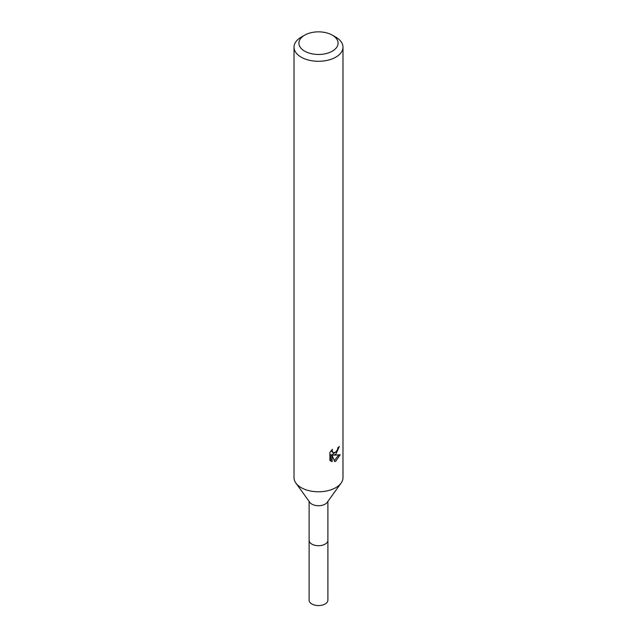 <?xml version="1.0" encoding="UTF-8"?>
<svg xmlns="http://www.w3.org/2000/svg" width="637" height="637" viewBox="0 0 637 637"><rect width="100%" height="100%" fill="white"/><g stroke="black" fill="none" stroke-linecap="round" stroke-linejoin="round"><path stroke-width="0.96" d="M327.888 539.969A9.404 5.43 180 0 1 327.904 540.295A9.388 5.422 180 0 1 325.141 544.109A9.388 5.422 180 0 1 314.909 545.288A9.388 5.422 180 0 1 309.112 540.28A9.404 5.43 180 0 1 309.112 539.969M327.888 540.065A9.396 5.422 180 0 1 325.141 544.125A9.396 5.422 180 0 1 314.726 545.256A9.396 5.422 180 0 1 309.112 540.065M332.355 35.162L335.81 37.161A24.485 14.133 180 0 1 342.985 47.154L342.985 477.646A24.485 14.133 180 0 1 341.098 483.093L327.163 502.394A9.388 5.422 180 0 1 325.141 504.138A9.388 5.422 180 0 1 309.837 502.394L295.902 483.093A24.485 14.133 180 0 1 294.015 477.646L294.015 47.154A24.485 14.133 180 0 1 301.19 37.161L304.653 35.162A19.588 11.307 180 0 1 304.653 35.162A19.588 11.307 180 0 1 332.355 35.162A19.588 11.307 180 0 1 332.347 51.159A19.588 11.307 180 0 1 304.653 51.159A19.588 11.307 180 0 1 304.645 35.162L301.19 37.161M341.098 483.093A24.485 14.133 180 0 1 335.81 487.647A24.485 14.133 180 0 1 295.902 483.093M335.81 454.324L333.47 455.208L340.174 454.778L335.81 461.124L334.664 461.61L332.124 455.28L332.124 461.666L329.886 460.352L329.886 452.469L332.466 449.276L332.116 450.845L333.063 452.716L335.81 452.206L337.586 449.38L337.841 447.747A24.485 14.133 0 0 0 339.33 446.505L335.81 454.324M342.985 47.154A24.485 14.133 180 0 1 335.81 57.155A24.485 14.133 180 0 1 309.128 60.22A24.485 14.133 180 0 1 294.015 47.154M336.846 451.004L332.299 454.539L333.47 455.208M337.769 448.575L337.976 447.644M333.063 452.716L331.025 450.853M330.38 460.798L330.945 460.989L330.945 454.595L332.124 455.28M334.29 460.647L338.645 455.081M330.945 460.989L332.124 461.666M309.096 540.295A9.404 5.43 180 0 0 311.851 544.133A9.404 5.43 180 0 0 322.099 545.304A9.404 5.43 180 0 0 327.904 540.295L327.888 600.142A9.388 5.422 180 0 1 322.091 605.15A9.388 5.422 180 0 1 311.859 603.972A9.388 5.422 180 0 1 309.112 600.142L309.112 501.391M327.888 540.28L327.888 501.391"/></g></svg>
